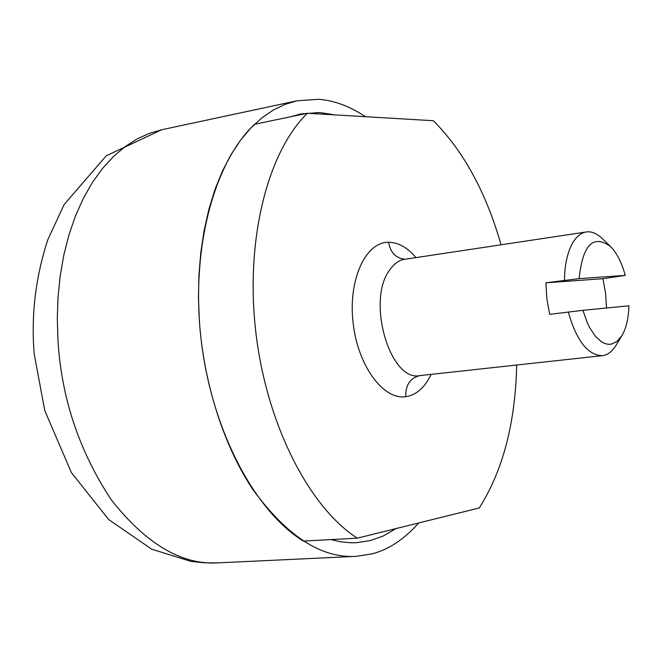 <?xml version="1.0" encoding="UTF-8"?>
<svg xmlns="http://www.w3.org/2000/svg" width="662" height="662" viewBox="0 0 662 662"><rect width="100%" height="100%" fill="white"/><g stroke="black" fill="none" stroke-linecap="round" stroke-linejoin="round"><path stroke-width="0.99" d="M357.306 538.173C309.055 507.158 266.563 424.375 255.846 332.299C245.064 240.215 267.514 152.045 307.383 113.26L254.531 124.282C213.776 162.686 190.59 249.301 201.107 339.515C211.567 429.721 254.332 510.733 303.312 541.077L357.306 538.173L479.296 507.944C502.971 470.401 515.433 422.753 516.674 365.027M307.383 113.26L433.378 120.724C463.499 151.052 486.065 192.41 501.076 244.799M625.251 275.392L579.134 278.636C582.668 244.981 593.044 234.199 610.248 246.289C616.703 252.752 621.701 262.45 625.251 275.392L602.941 278.702L545.91 282.79L579.134 278.636M610.248 246.289L602.238 238.51C596.619 233.322 591.29 231.146 586.242 231.981C580.988 232.693 576.312 236.591 572.2 243.682C567.119 253.596 564.554 265.793 564.496 280.274M602.941 278.702L605.581 293.266L606.533 308.004M582.932 310.321L587.078 322.286L589.602 327.558L595.312 336.197L601.584 341.89L604.795 343.512L607.981 344.281L611.1 344.207L616.91 341.534L621.858 335.717C626.194 328.302 628.536 318.339 628.9 305.811L582.932 310.321L549.675 314.334L546.812 298.645L545.91 282.79M568.294 312.009C576.511 340.715 587.848 355.271 602.296 355.676C607.393 355.188 611.994 351.721 616.09 345.283L621.858 335.717M334.591 114.865L319.87 112.523L300.821 113.897L291.065 116.661M330.95 539.588L340.326 541.756L351.199 542.782L356.454 542.699L370.215 540.631L383.315 535.98L396.174 528.541M365.474 116.702C349.313 106.044 333.59 100.252 318.314 99.308L296.973 100.806L285.248 104.306L273.547 109.9L262.053 117.728L250.964 127.84L240.505 140.245L230.864 154.842L222.25 171.491L214.827 189.953L208.72 209.928L204.012 231.071L200.751 253L198.923 275.342L198.468 297.718L199.312 319.787C202.903 376.678 221.265 441.835 252.669 489.276C286.878 536.162 321.351 558.521 356.073 556.345L371.779 553.937C388.445 549.741 404.093 539.414 418.723 522.955M415.976 257.601C407.411 247.489 398.284 242.383 388.611 242.267L388.064 242.275C365.192 242.482 348.071 280.183 353.111 322.915C357.819 365.681 383.199 400.129 405.756 396.712L406.294 396.637C416.621 394.792 424.896 387.369 431.127 374.369M586.242 231.981L404.714 259.297C399.087 260.009 393.915 263.79 389.215 270.634C366.434 301.715 390.332 382.106 419.807 375.602L419.857 375.594M419.816 375.602C410.175 377.961 405.492 384.994 405.756 396.712M404.954 259.256C395.859 258.238 390.406 252.578 388.611 242.267M57.925 339.482C61.235 397.457 78.993 450.872 111.216 499.736C146.12 544.023 181.694 565.067 217.939 562.874L204.5 562.824L190.921 561.393L151.73 549.203L108.7 519.571L71.413 472.627L44.784 410.622L34.225 354.096C30.965 315.36 35.533 277.138 47.921 239.421L64.156 204.508L106.251 155.802L161.735 129.744L149.488 133.302L137.257 138.863L125.217 146.534L113.599 156.364L102.602 168.355L92.44 182.406L83.329 198.377L75.435 216.044L68.889 235.109L63.784 255.251L60.168 276.112L58.024 297.337L57.304 318.563L57.925 339.482M602.288 355.676L419.807 375.602M161.735 129.744L296.973 100.806M356.082 556.345L217.939 562.874"/></g></svg>
